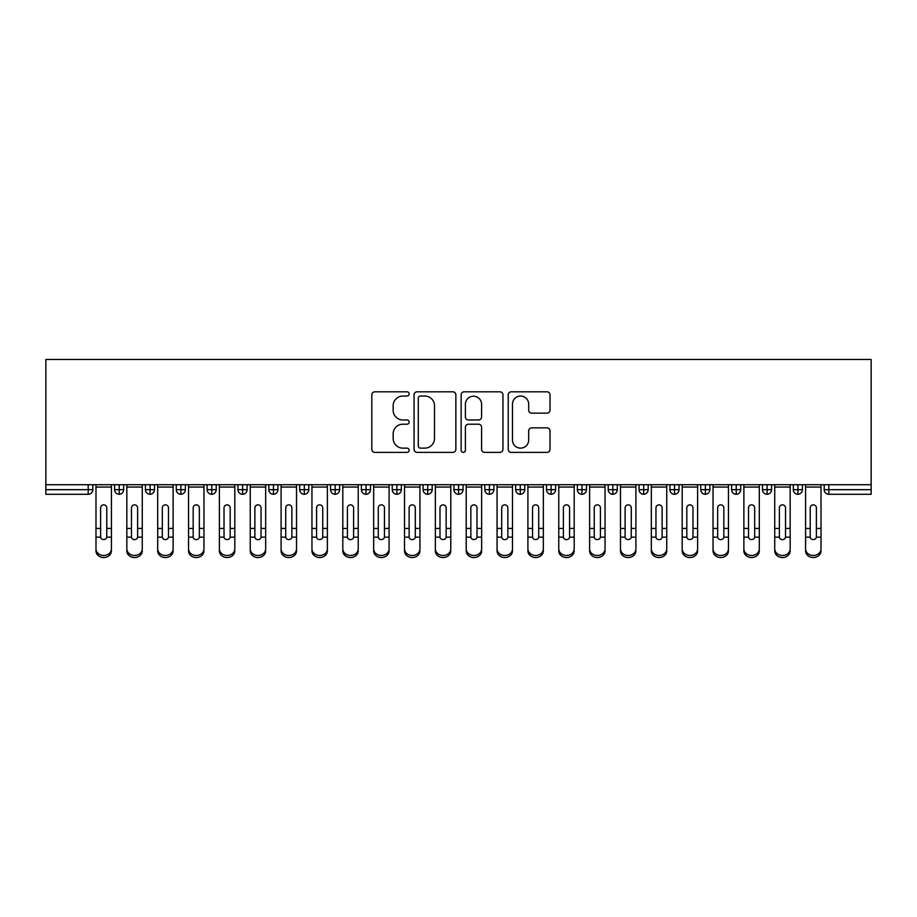 <?xml version="1.0" encoding="UTF-8"?>
<svg xmlns="http://www.w3.org/2000/svg" width="917" height="917" viewBox="0 0 917 917"><rect width="100%" height="100%" fill="white"/><g stroke="black" fill="none" stroke-linecap="round" stroke-linejoin="round"><path stroke-width="1.38" d="M409.142 393.932A2.121 2.121 0 0 0 407.022 391.811L374.847 391.811A3.026 3.026 0 0 0 371.809 394.837L371.809 449.353A3.026 3.026 0 0 0 374.847 452.379L407.022 452.379A2.121 2.121 0 0 0 409.142 450.258A2.121 2.121 0 0 0 407.022 448.138L402.85 448.138A9.686 9.686 0 0 1 393.164 438.452L393.164 433.901A9.686 9.686 0 0 1 402.85 424.216L407.022 424.216A2.121 2.121 0 0 0 409.142 422.095A2.121 2.121 0 0 0 407.022 419.975L402.85 419.975A9.686 9.686 0 0 1 393.164 410.289L393.164 405.738A9.686 9.686 0 0 1 402.85 396.052L407.022 396.052A2.121 2.121 0 0 0 409.142 393.932M547.002 413.166A3.026 3.026 0 0 0 550.028 410.128L550.028 394.837A3.026 3.026 0 0 0 547.002 391.811L511.273 391.811A3.026 3.026 0 0 0 508.236 394.837L508.236 449.353A3.026 3.026 0 0 0 511.273 452.379L547.002 452.379A3.026 3.026 0 0 0 550.028 449.353L550.028 430.875A3.026 3.026 0 0 0 547.002 427.849L531.711 427.849A3.026 3.026 0 0 0 528.685 430.875L528.685 440.034A8.104 8.104 0 0 1 520.581 448.138A8.104 8.104 0 0 1 512.477 440.034L512.477 404.156A8.104 8.104 0 0 1 520.581 396.052A8.104 8.104 0 0 1 528.685 404.156L528.685 410.128A3.026 3.026 0 0 0 531.711 413.166L547.002 413.166M45.85 484.726L45.85 359.464L871.15 359.464L871.15 484.726L45.85 484.726L45.85 489.667L88.192 489.667L88.192 484.726M455.852 394.837A3.026 3.026 0 0 0 452.826 391.811L417.086 391.811A3.026 3.026 0 0 0 414.06 394.837L414.06 449.353A3.026 3.026 0 0 0 417.086 452.379L452.826 452.379A3.026 3.026 0 0 0 455.852 449.353L455.852 394.837M464.174 391.811L499.914 391.811A3.026 3.026 0 0 1 502.94 394.837L502.94 449.353A3.026 3.026 0 0 1 499.914 452.379L484.623 452.379A3.026 3.026 0 0 1 481.597 449.353L481.597 427.242A3.026 3.026 0 0 0 478.559 424.216L468.415 424.216A3.026 3.026 0 0 0 465.389 427.242L465.389 450.258A2.121 2.121 0 0 1 463.268 452.379A2.121 2.121 0 0 1 461.148 450.258L461.148 394.837A3.026 3.026 0 0 1 464.174 391.811M92.823 484.726L92.823 489.667A4.631 4.631 0 0 1 88.192 494.286L45.85 494.286L45.85 489.667M871.15 494.286L828.808 494.286A4.631 4.631 0 0 1 824.177 489.667L824.177 484.726L824.177 489.667A4.631 4.631 0 0 0 828.808 494.286L828.808 489.667L871.15 489.667L871.15 494.286M871.15 484.726L871.15 489.667M119.199 494.286A4.631 4.631 0 0 1 114.579 489.667L114.579 484.726L114.579 489.667A4.631 4.631 0 0 0 119.199 494.286A4.631 4.631 0 0 0 123.68 489.667L123.68 484.726L123.68 489.667A4.631 4.631 0 0 1 119.199 494.286L119.199 489.667L123.68 489.667M119.199 484.726L119.199 489.667L114.579 489.667M88.192 494.286A4.631 4.631 0 0 0 92.823 489.667A4.631 4.631 0 0 1 88.192 494.286L88.192 489.667L92.823 489.667M150.056 484.726L150.056 489.667L145.425 489.667L145.425 484.726L145.425 489.667A4.631 4.631 0 0 0 150.056 494.286A4.631 4.631 0 0 0 154.526 489.667L154.526 484.726L154.526 489.667A4.631 4.631 0 0 1 150.056 494.286A4.631 4.631 0 0 1 145.425 489.667A4.631 4.631 0 0 0 150.056 494.286L150.056 489.667L154.526 489.667M180.901 484.726L180.901 489.667L176.282 489.667L176.282 484.726L176.282 489.667A4.631 4.631 0 0 0 180.901 494.286A4.631 4.631 0 0 0 185.383 489.667L185.383 484.726L185.383 489.667A4.631 4.631 0 0 1 180.901 494.286A4.631 4.631 0 0 1 176.282 489.667A4.631 4.631 0 0 0 180.901 494.286L180.901 489.667L185.383 489.667M211.758 484.726L211.758 494.286A4.631 4.631 0 0 1 207.127 489.667L207.127 484.726L207.127 489.667A4.631 4.631 0 0 0 211.758 494.286A4.631 4.631 0 0 0 216.229 489.667L216.229 484.726M242.615 484.726L242.615 494.286A4.631 4.631 0 0 1 237.984 489.667A4.631 4.631 0 0 0 242.615 494.286A4.631 4.631 0 0 1 237.984 489.667L237.984 484.726M247.086 484.726L247.086 489.667A4.631 4.631 0 0 1 242.615 494.286A4.631 4.631 0 0 0 247.086 489.667L237.984 489.667M273.461 484.726L273.461 489.667L268.83 489.667L268.83 484.726L268.83 489.667A4.631 4.631 0 0 0 273.461 494.286A4.631 4.631 0 0 0 277.931 489.667L277.931 484.726L277.931 489.667A4.631 4.631 0 0 1 273.461 494.286A4.631 4.631 0 0 1 268.83 489.667A4.631 4.631 0 0 0 273.461 494.286L273.461 489.667L277.931 489.667M304.318 494.286A4.631 4.631 0 0 1 299.687 489.667L299.687 484.726L299.687 489.667A4.631 4.631 0 0 0 304.318 494.286A4.631 4.631 0 0 0 308.788 489.667L308.788 484.726L308.788 489.667A4.631 4.631 0 0 1 304.318 494.286L304.318 489.667L308.788 489.667M335.163 484.726L335.163 489.667L330.544 489.667L330.544 484.726L330.544 489.667A4.631 4.631 0 0 0 335.163 494.286A4.631 4.631 0 0 0 339.645 489.667L339.645 484.726L339.645 489.667A4.631 4.631 0 0 1 335.163 494.286A4.631 4.631 0 0 1 330.544 489.667A4.631 4.631 0 0 0 335.163 494.286L335.163 489.667L339.645 489.667M366.021 484.726L366.021 494.286A4.631 4.631 0 0 1 361.39 489.667L361.39 484.726L361.39 489.667A4.631 4.631 0 0 0 366.021 494.286A4.631 4.631 0 0 0 370.491 489.667L370.491 484.726M396.878 484.726L396.878 494.286A4.631 4.631 0 0 1 392.247 489.667L392.247 484.726L392.247 489.667A4.631 4.631 0 0 0 396.878 494.286A4.631 4.631 0 0 0 401.348 489.667L401.348 484.726M427.723 484.726L427.723 494.286A4.631 4.631 0 0 1 423.092 489.667L423.092 484.726L423.092 489.667A4.631 4.631 0 0 0 427.723 494.286A4.631 4.631 0 0 0 432.194 489.667L432.194 484.726M458.58 484.726L458.58 489.667L453.949 489.667L453.949 484.726L453.949 489.667A4.631 4.631 0 0 0 458.58 494.286A4.631 4.631 0 0 0 463.051 489.667L463.051 484.726L463.051 489.667A4.631 4.631 0 0 1 458.58 494.286A4.631 4.631 0 0 1 453.949 489.667A4.631 4.631 0 0 0 458.58 494.286L458.58 489.667L463.051 489.667M489.426 484.726L489.426 489.667L484.806 489.667L484.806 484.726L484.806 489.667A4.631 4.631 0 0 0 489.426 494.286A4.631 4.631 0 0 0 493.908 489.667L493.908 484.726L493.908 489.667A4.631 4.631 0 0 1 489.426 494.286A4.631 4.631 0 0 1 484.806 489.667A4.631 4.631 0 0 0 489.426 494.286L489.426 489.667L493.908 489.667M520.283 484.726L520.283 489.667L515.652 489.667L515.652 484.726L515.652 489.667A4.631 4.631 0 0 0 520.283 494.286A4.631 4.631 0 0 0 524.753 489.667L524.753 484.726L524.753 489.667A4.631 4.631 0 0 1 520.283 494.286A4.631 4.631 0 0 1 515.652 489.667A4.631 4.631 0 0 0 520.283 494.286L520.283 489.667L524.753 489.667M551.128 484.726L551.128 494.286A4.631 4.631 0 0 1 546.509 489.667L546.509 484.726L546.509 489.667A4.631 4.631 0 0 0 551.128 494.286A4.631 4.631 0 0 0 555.61 489.667L555.61 484.726M581.986 484.726L581.986 494.286A4.631 4.631 0 0 1 577.355 489.667L577.355 484.726L577.355 489.667A4.631 4.631 0 0 0 581.986 494.286A4.631 4.631 0 0 0 586.456 489.667L586.456 484.726M612.843 484.726L612.843 489.667L608.212 489.667L608.212 484.726L608.212 489.667A4.631 4.631 0 0 0 612.843 494.286A4.631 4.631 0 0 0 617.313 489.667L617.313 484.726L617.313 489.667A4.631 4.631 0 0 1 612.843 494.286A4.631 4.631 0 0 1 608.212 489.667A4.631 4.631 0 0 0 612.843 494.286L612.843 489.667L617.313 489.667M643.688 484.726L643.688 494.286A4.631 4.631 0 0 1 639.069 489.667L639.069 484.726L639.069 489.667A4.631 4.631 0 0 0 643.688 494.286A4.631 4.631 0 0 0 648.17 489.667L648.17 484.726M674.545 484.726L674.545 494.286A4.631 4.631 0 0 1 669.914 489.667L669.914 484.726L669.914 489.667A4.631 4.631 0 0 0 674.545 494.286A4.631 4.631 0 0 0 679.016 489.667L679.016 484.726M705.391 484.726L705.391 494.286A4.631 4.631 0 0 1 700.771 489.667L700.771 484.726L700.771 489.667A4.631 4.631 0 0 0 705.391 494.286A4.631 4.631 0 0 0 709.873 489.667L709.873 484.726M736.248 484.726L736.248 494.286A4.631 4.631 0 0 1 731.617 489.667L731.617 484.726M740.718 484.726L740.718 489.667A4.631 4.631 0 0 1 736.248 494.286A4.631 4.631 0 0 0 740.718 489.667L731.617 489.667A4.631 4.631 0 0 0 736.248 494.286M767.105 484.726L767.105 494.286A4.631 4.631 0 0 1 762.474 489.667L762.474 484.726L762.474 489.667A4.631 4.631 0 0 0 767.105 494.286A4.631 4.631 0 0 0 771.575 489.667L771.575 484.726M797.95 484.726L797.95 494.286A4.631 4.631 0 0 1 793.32 489.667L793.32 484.726L793.32 489.667A4.631 4.631 0 0 0 797.95 494.286A4.631 4.631 0 0 0 802.421 489.667L802.421 484.726M304.318 484.726L304.318 489.667L299.687 489.667M420.422 396.052A2.121 2.121 0 0 0 418.301 398.173L418.301 446.017A2.121 2.121 0 0 0 420.422 448.138L424.812 448.138A9.686 9.686 0 0 0 434.498 438.452L434.498 405.738A9.686 9.686 0 0 0 424.812 396.052L420.422 396.052M481.597 404.305A8.104 8.104 0 0 0 473.493 396.201A8.104 8.104 0 0 0 465.389 404.305L465.389 416.948A3.026 3.026 0 0 0 468.415 419.975L478.559 419.975A3.026 3.026 0 0 0 481.597 416.948L481.597 404.305M106.785 527.435L106.785 507.835A3.083 2.992 -0 0 0 103.701 504.854A3.083 2.992 0 0 1 106.785 507.835L106.773 537.144A3.083 2.648 180 0 1 100.629 537.144L100.618 528.444L95.987 528.444L95.987 548.859A7.714 6.637 -0 0 0 103.701 555.484A7.714 6.637 -0 0 0 111.416 548.859L111.416 539.185M111.416 550.899A7.714 6.637 180 0 1 103.701 557.536A7.714 6.637 180 0 1 95.987 550.899L95.987 548.859M100.618 528.444L100.618 507.835A3.083 2.992 0 0 1 103.701 504.854M111.416 484.726L111.416 548.859M95.987 484.726L95.987 528.444M137.63 527.435L137.63 507.835A3.083 2.992 -0 0 0 134.547 504.854A3.083 2.992 0 0 1 137.63 507.835L137.63 537.144A3.083 2.648 180 0 1 131.475 537.144L131.463 528.444L126.833 528.444L126.833 548.859A7.714 6.637 -0 0 0 134.547 555.484A7.714 6.637 -0 0 0 142.261 548.859L142.261 539.185M168.487 527.435L168.487 507.835A3.083 2.992 -0 0 0 165.404 504.854A3.083 2.992 0 0 1 168.487 507.835L168.476 537.144A3.083 2.648 180 0 1 162.332 537.144L162.32 528.444L157.69 528.444L157.69 548.859A7.714 6.637 -0 0 0 165.404 555.484A7.714 6.637 -0 0 0 173.118 548.859L173.118 539.185M199.344 527.435L199.344 507.835A3.083 2.992 -0 0 0 196.249 504.854A3.083 2.992 0 0 1 199.344 507.835L199.333 537.144A3.083 2.648 180 0 1 193.178 537.144L193.166 528.444L188.547 528.444L188.547 548.859A7.714 6.637 -0 0 0 196.249 555.484A7.714 6.637 -0 0 0 203.964 548.859L203.964 539.185M230.19 527.435L230.19 507.835A3.083 2.992 -0 0 0 227.107 504.854A3.083 2.992 0 0 1 230.19 507.835L230.178 537.144A3.083 2.648 180 0 1 224.035 537.144L224.023 528.444L219.392 528.444L219.392 548.859A7.714 6.637 -0 0 0 227.107 555.484A7.714 6.637 -0 0 0 234.821 548.859L234.821 539.185M142.261 550.899A7.714 6.637 180 0 1 134.547 557.536A7.714 6.637 180 0 1 126.833 550.899L126.833 548.859M131.463 528.444L131.463 507.835A3.083 2.992 0 0 1 134.547 504.854M142.261 484.726L142.261 548.859M126.833 484.726L126.833 528.444M173.118 550.899A7.714 6.637 180 0 1 165.404 557.536A7.714 6.637 180 0 1 157.69 550.899L157.69 548.859M162.32 528.444L162.32 507.835A3.083 2.992 0 0 1 165.404 504.854M173.118 484.726L173.118 548.859M157.69 484.726L157.69 528.444M203.964 550.899A7.714 6.637 180 0 1 196.249 557.536A7.714 6.637 180 0 1 188.547 550.899L188.547 548.859M193.166 528.444L193.166 507.835A3.083 2.992 0 0 1 196.249 504.854M203.964 484.726L203.964 548.859M188.547 484.726L188.547 528.444M234.821 550.899A7.714 6.637 180 0 1 227.107 557.536A7.714 6.637 180 0 1 219.392 550.899L219.392 548.859M224.023 528.444L224.023 507.835A3.083 2.992 0 0 1 227.107 504.854M234.821 484.726L234.821 548.859M219.392 484.726L219.392 528.444M261.047 527.435L261.047 507.835A3.083 2.992 -0 0 0 257.964 504.854A3.083 2.992 0 0 1 261.047 507.835L261.036 537.144A3.083 2.648 180 0 1 254.88 537.144L254.88 528.444L250.249 528.444L250.249 548.859A7.714 6.637 -0 0 0 257.964 555.484A7.714 6.637 -0 0 0 265.678 548.859L265.678 539.185M265.678 550.899A7.714 6.637 180 0 1 257.964 557.536A7.714 6.637 180 0 1 250.249 550.899L250.249 548.859M254.88 528.444L254.88 507.835A3.083 2.992 0 0 1 257.964 504.854M265.678 484.726L265.678 548.859M250.249 484.726L250.249 528.444M291.893 527.435L291.893 507.835A3.083 2.992 -0 0 0 288.809 504.854A3.083 2.992 0 0 1 291.893 507.835L291.881 537.144A3.083 2.648 180 0 1 285.737 537.144L285.726 528.444L281.095 528.444L281.095 548.859A7.714 6.637 -0 0 0 288.809 555.484A7.714 6.637 -0 0 0 296.523 548.859L296.523 539.185M322.75 527.435L322.75 507.835A3.083 2.992 -0 0 0 319.666 504.854A3.083 2.992 0 0 1 322.75 507.835L322.738 537.144A3.083 2.648 180 0 1 316.594 537.144L316.583 528.444L311.952 528.444L311.952 548.859A7.714 6.637 -0 0 0 319.666 555.484A7.714 6.637 -0 0 0 327.38 548.859L327.38 539.185M353.607 527.435L353.607 507.835A3.083 2.992 -0 0 0 350.512 504.854A3.083 2.992 0 0 1 353.607 507.835L353.595 537.144A3.083 2.648 180 0 1 347.44 537.144L347.428 528.444L342.809 528.444L342.809 548.859A7.714 6.637 -0 0 0 350.512 555.484A7.714 6.637 -0 0 0 358.226 548.859L358.226 539.185M296.523 550.899A7.714 6.637 180 0 1 288.809 557.536A7.714 6.637 180 0 1 281.095 550.899L281.095 548.859M285.726 528.444L285.726 507.835A3.083 2.992 0 0 1 288.809 504.854M296.523 484.726L296.523 548.859M281.095 484.726L281.095 528.444M327.38 550.899A7.714 6.637 180 0 1 319.666 557.536A7.714 6.637 180 0 1 311.952 550.899L311.952 548.859M316.583 528.444L316.583 507.835A3.083 2.992 0 0 1 319.666 504.854M327.38 484.726L327.38 548.859M311.952 484.726L311.952 528.444M358.226 550.899A7.714 6.637 180 0 1 350.512 557.536A7.714 6.637 180 0 1 342.809 550.899L342.809 548.859M347.428 528.444L347.428 507.835A3.083 2.992 0 0 1 350.512 504.854M358.226 484.726L358.226 548.859M342.809 484.726L342.809 528.444M384.452 527.435L384.452 507.835A3.083 2.992 -0 0 0 381.369 504.854A3.083 2.992 0 0 1 384.452 507.835L384.441 537.144A3.083 2.648 180 0 1 378.297 537.144L378.285 528.444L373.655 528.444L373.655 548.859A7.714 6.637 -0 0 0 381.369 555.484A7.714 6.637 -0 0 0 389.083 548.859L389.083 539.185M389.083 550.899A7.714 6.637 180 0 1 381.369 557.536A7.714 6.637 180 0 1 373.655 550.899L373.655 548.859M378.285 528.444L378.285 507.835A3.083 2.992 0 0 1 381.369 504.854M389.083 484.726L389.083 548.859M373.655 484.726L373.655 528.444M415.309 527.435L415.309 507.835A3.083 2.992 -0 0 0 412.226 504.854A3.083 2.992 0 0 1 415.309 507.835L415.298 537.144A3.083 2.648 180 0 1 409.142 537.144L409.131 528.444L404.512 528.444L404.512 548.859A7.714 6.637 -0 0 0 412.226 555.484A7.714 6.637 -0 0 0 419.94 548.859L419.94 539.185M419.94 550.899A7.714 6.637 180 0 1 412.226 557.536A7.714 6.637 180 0 1 404.512 550.899L404.512 548.859M409.131 528.444L409.131 507.835A3.083 2.992 0 0 1 412.226 504.854M419.94 484.726L419.94 548.859M404.512 484.726L404.512 528.444M446.155 527.435L446.155 507.835A3.083 2.992 -0 0 0 443.071 504.854A3.083 2.992 0 0 1 446.155 507.835L446.143 537.144A3.083 2.648 180 0 1 440 537.144L439.988 528.444L435.357 528.444L435.357 548.859A7.714 6.637 -0 0 0 443.071 555.484A7.714 6.637 -0 0 0 450.786 548.859L450.786 539.185M450.786 550.899A7.714 6.637 180 0 1 443.071 557.536A7.714 6.637 180 0 1 435.357 550.899L435.357 548.859M439.988 528.444L439.988 507.835A3.083 2.992 0 0 1 443.071 504.854M450.786 484.726L450.786 548.859M435.357 484.726L435.357 528.444M477.012 527.435L477.012 507.835A3.083 2.992 -0 0 0 473.929 504.854A3.083 2.992 0 0 1 477.012 507.835L477 537.144A3.083 2.648 180 0 1 470.857 537.144L470.845 528.444L466.214 528.444L466.214 548.859A7.714 6.637 -0 0 0 473.929 555.484A7.714 6.637 -0 0 0 481.643 548.859L481.643 539.185M481.643 550.899A7.714 6.637 180 0 1 473.929 557.536A7.714 6.637 180 0 1 466.214 550.899L466.214 548.859M470.845 528.444L470.845 507.835A3.083 2.992 0 0 1 473.929 504.854M481.643 484.726L481.643 548.859M466.214 484.726L466.214 528.444M507.869 527.435L507.869 507.835A3.083 2.992 -0 0 0 504.774 504.854A3.083 2.992 0 0 1 507.869 507.835L507.858 537.144A3.083 2.648 180 0 1 501.702 537.144L501.691 528.444L497.06 528.444L497.06 548.859A7.714 6.637 -0 0 0 504.774 555.484A7.714 6.637 -0 0 0 512.488 548.859L512.488 539.185M512.488 550.899A7.714 6.637 180 0 1 504.774 557.536A7.714 6.637 180 0 1 497.06 550.899L497.06 548.859M501.691 528.444L501.691 507.835A3.083 2.992 0 0 1 504.774 504.854M512.488 484.726L512.488 548.859M497.06 484.726L497.06 528.444M538.715 527.435L538.715 507.835A3.083 2.992 -0 0 0 535.631 504.854A3.083 2.992 0 0 1 538.715 507.835L538.703 537.144A3.083 2.648 180 0 1 532.559 537.144L532.548 528.444L527.917 528.444L527.917 548.859A7.714 6.637 -0 0 0 535.631 555.484A7.714 6.637 -0 0 0 543.345 548.859L543.345 539.185M543.345 550.899A7.714 6.637 180 0 1 535.631 557.536A7.714 6.637 180 0 1 527.917 550.899L527.917 548.859M532.548 528.444L532.548 507.835A3.083 2.992 0 0 1 535.631 504.854M543.345 484.726L543.345 548.859M527.917 484.726L527.917 528.444M569.572 527.435L569.572 507.835A3.083 2.992 -0 0 0 566.488 504.854A3.083 2.992 0 0 1 569.572 507.835L569.56 537.144A3.083 2.648 180 0 1 563.405 537.144L563.393 528.444L558.774 528.444L558.774 548.859A7.714 6.637 -0 0 0 566.488 555.484A7.714 6.637 -0 0 0 574.191 548.859L574.191 539.185M574.191 550.899A7.714 6.637 180 0 1 566.488 557.536A7.714 6.637 180 0 1 558.774 550.899L558.774 548.859M563.393 528.444L563.393 507.835A3.083 2.992 0 0 1 566.488 504.854M574.191 484.726L574.191 548.859M558.774 484.726L558.774 528.444M600.417 527.435L600.417 507.835A3.083 2.992 -0 0 0 597.334 504.854A3.083 2.992 0 0 1 600.417 507.835L600.406 537.144A3.083 2.648 180 0 1 594.262 537.144L594.25 528.444L589.62 528.444L589.62 548.859A7.714 6.637 -0 0 0 597.334 555.484A7.714 6.637 -0 0 0 605.048 548.859L605.048 539.185M605.048 550.899A7.714 6.637 180 0 1 597.334 557.536A7.714 6.637 180 0 1 589.62 550.899L589.62 548.859M594.25 528.444L594.25 507.835A3.083 2.992 0 0 1 597.334 504.854M605.048 484.726L605.048 548.859M589.62 484.726L589.62 528.444M631.274 527.435L631.274 507.835A3.083 2.992 -0 0 0 628.191 504.854A3.083 2.992 0 0 1 631.274 507.835L631.263 537.144A3.083 2.648 180 0 1 625.119 537.144L625.107 528.444L620.477 528.444L620.477 548.859A7.714 6.637 -0 0 0 628.191 555.484A7.714 6.637 -0 0 0 635.905 548.859L635.905 539.185M635.905 550.899A7.714 6.637 180 0 1 628.191 557.536A7.714 6.637 180 0 1 620.477 550.899L620.477 548.859M625.107 528.444L625.107 507.835A3.083 2.992 0 0 1 628.191 504.854M635.905 484.726L635.905 548.859M620.477 484.726L620.477 528.444M662.12 527.435L662.12 507.835A3.083 2.992 -0 0 0 659.036 504.854A3.083 2.992 0 0 1 662.12 507.835L662.12 537.144A3.083 2.648 180 0 1 655.964 537.144L655.953 528.444L651.322 528.444L651.322 548.859A7.714 6.637 -0 0 0 659.036 555.484A7.714 6.637 -0 0 0 666.751 548.859L666.751 539.185M666.751 550.899A7.714 6.637 180 0 1 659.036 557.536A7.714 6.637 180 0 1 651.322 550.899L651.322 548.859M655.953 528.444L655.953 507.835A3.083 2.992 0 0 1 659.036 504.854M666.751 484.726L666.751 548.859M651.322 484.726L651.322 528.444M692.977 527.435L692.977 507.835A3.083 2.992 -0 0 0 689.893 504.854A3.083 2.992 0 0 1 692.977 507.835L692.965 537.144A3.083 2.648 180 0 1 686.822 537.144L686.81 528.444L682.179 528.444L682.179 548.859A7.714 6.637 -0 0 0 689.893 555.484A7.714 6.637 -0 0 0 697.608 548.859L697.608 539.185M697.608 550.899A7.714 6.637 180 0 1 689.893 557.536A7.714 6.637 180 0 1 682.179 550.899L682.179 548.859M686.81 528.444L686.81 507.835A3.083 2.992 0 0 1 689.893 504.854M697.608 484.726L697.608 548.859M682.179 484.726L682.179 528.444M723.834 527.435L723.834 507.835A3.083 2.992 -0 0 0 720.751 504.854A3.083 2.992 0 0 1 723.834 507.835L723.822 537.144A3.083 2.648 180 0 1 717.667 537.144L717.656 528.444L713.036 528.444L713.036 548.859A7.714 6.637 -0 0 0 720.751 555.484A7.714 6.637 -0 0 0 728.453 548.859L728.453 539.185M728.453 550.899A7.714 6.637 180 0 1 720.751 557.536A7.714 6.637 180 0 1 713.036 550.899L713.036 548.859M717.656 528.444L717.656 507.835A3.083 2.992 0 0 1 720.751 504.854M728.453 484.726L728.453 548.859M713.036 484.726L713.036 528.444M754.68 527.435L754.68 507.835A3.083 2.992 -0 0 0 751.596 504.854A3.083 2.992 0 0 1 754.68 507.835L754.668 537.144A3.083 2.648 180 0 1 748.524 537.144L748.513 528.444L743.882 528.444L743.882 548.859A7.714 6.637 -0 0 0 751.596 555.484A7.714 6.637 -0 0 0 759.31 548.859L759.31 539.185M759.31 550.899A7.714 6.637 180 0 1 751.596 557.536A7.714 6.637 180 0 1 743.882 550.899L743.882 548.859M748.513 528.444L748.513 507.835A3.083 2.992 0 0 1 751.596 504.854M759.31 484.726L759.31 548.859M743.882 484.726L743.882 528.444M785.537 527.435L785.537 507.835A3.083 2.992 -0 0 0 782.453 504.854A3.083 2.992 0 0 1 785.537 507.835L785.525 537.144A3.083 2.648 180 0 1 779.37 537.144L779.37 528.444L774.739 528.444L774.739 548.859A7.714 6.637 -0 0 0 782.453 555.484A7.714 6.637 -0 0 0 790.167 548.859L790.167 539.185M790.167 550.899A7.714 6.637 180 0 1 782.453 557.536A7.714 6.637 180 0 1 774.739 550.899L774.739 548.859M779.37 528.444L779.37 507.835A3.083 2.992 0 0 1 782.453 504.854M790.167 484.726L790.167 548.859M774.739 484.726L774.739 528.444M816.382 527.435L816.382 507.835A3.083 2.992 -0 0 0 813.299 504.854A3.083 2.992 0 0 1 816.382 507.835L816.371 537.144A3.083 2.648 180 0 1 810.227 537.144L810.215 528.444L805.584 528.444L805.584 548.859A7.714 6.637 -0 0 0 813.299 555.484A7.714 6.637 -0 0 0 821.013 548.859L821.013 539.185M821.013 550.899A7.714 6.637 180 0 1 813.299 557.536A7.714 6.637 180 0 1 805.584 550.899L805.584 548.859M810.215 528.444L810.215 507.835A3.083 2.992 0 0 1 813.299 504.854M821.013 484.726L821.013 548.859M805.584 484.726L805.584 528.444M828.808 484.726L828.808 489.667L824.177 489.667A4.631 4.631 0 0 0 828.808 494.286M207.127 489.667A4.631 4.631 0 0 0 211.758 494.286A4.631 4.631 0 0 0 216.229 489.667L207.127 489.667M361.39 489.667A4.631 4.631 0 0 0 366.021 494.286A4.631 4.631 0 0 0 370.491 489.667L361.39 489.667M392.247 489.667A4.631 4.631 0 0 0 396.878 494.286A4.631 4.631 0 0 0 401.348 489.667L392.247 489.667M423.092 489.667A4.631 4.631 0 0 0 427.723 494.286A4.631 4.631 0 0 0 432.194 489.667L423.092 489.667M546.509 489.667A4.631 4.631 0 0 0 551.128 494.286A4.631 4.631 0 0 0 555.61 489.667L546.509 489.667M577.355 489.667A4.631 4.631 0 0 0 581.986 494.286A4.631 4.631 0 0 0 586.456 489.667L577.355 489.667M639.069 489.667L648.17 489.667A4.631 4.631 0 0 1 643.688 494.286M669.914 489.667A4.631 4.631 0 0 0 674.545 494.286A4.631 4.631 0 0 0 679.016 489.667L669.914 489.667M700.771 489.667A4.631 4.631 0 0 0 705.391 494.286A4.631 4.631 0 0 0 709.873 489.667L700.771 489.667M762.474 489.667L771.575 489.667A4.631 4.631 0 0 1 767.105 494.286M793.32 489.667L802.421 489.667A4.631 4.631 0 0 1 797.95 494.286M111.416 528.444L106.785 528.444M111.416 487.053L95.987 487.053M100.629 537.144L95.987 537.144M111.416 537.144L106.773 537.144M142.261 528.444L137.63 528.444M142.261 487.053L126.833 487.053M131.475 537.144L126.833 537.144M142.261 537.144L137.63 537.144M173.118 528.444L168.487 528.444M173.118 487.053L157.69 487.053M162.332 537.144L157.69 537.144M173.118 537.144L168.476 537.144M203.964 528.444L199.344 528.444M203.964 487.053L188.547 487.053M193.178 537.144L188.547 537.144M203.964 537.144L199.333 537.144M234.821 528.444L230.19 528.444M234.821 487.053L219.392 487.053M224.035 537.144L219.392 537.144M234.821 537.144L230.178 537.144M265.678 528.444L261.047 528.444M265.678 487.053L250.249 487.053M254.88 537.144L250.249 537.144M265.678 537.144L261.036 537.144M296.523 528.444L291.893 528.444M296.523 487.053L281.095 487.053M285.737 537.144L281.095 537.144M296.523 537.144L291.881 537.144M327.38 528.444L322.75 528.444M327.38 487.053L311.952 487.053M316.594 537.144L311.952 537.144M327.38 537.144L322.738 537.144M358.226 528.444L353.607 528.444M358.226 487.053L342.809 487.053M347.44 537.144L342.809 537.144M358.226 537.144L353.595 537.144M389.083 528.444L384.452 528.444M389.083 487.053L373.655 487.053M378.297 537.144L373.655 537.144M389.083 537.144L384.441 537.144M419.94 528.444L415.309 528.444M419.94 487.053L404.512 487.053M409.142 537.144L404.512 537.144M419.94 537.144L415.298 537.144M450.786 528.444L446.155 528.444M450.786 487.053L435.357 487.053M440 537.144L435.357 537.144M450.786 537.144L446.143 537.144M481.643 528.444L477.012 528.444M481.643 487.053L466.214 487.053M470.857 537.144L466.214 537.144M481.643 537.144L477 537.144M512.488 528.444L507.869 528.444M512.488 487.053L497.06 487.053M501.702 537.144L497.06 537.144M512.488 537.144L507.858 537.144M543.345 528.444L538.715 528.444M543.345 487.053L527.917 487.053M532.559 537.144L527.917 537.144M543.345 537.144L538.703 537.144M574.191 528.444L569.572 528.444M574.191 487.053L558.774 487.053M563.405 537.144L558.774 537.144M574.191 537.144L569.56 537.144M605.048 528.444L600.417 528.444M605.048 487.053L589.62 487.053M594.262 537.144L589.62 537.144M605.048 537.144L600.406 537.144M635.905 528.444L631.274 528.444M635.905 487.053L620.477 487.053M625.119 537.144L620.477 537.144M635.905 537.144L631.263 537.144M666.751 528.444L662.12 528.444M666.751 487.053L651.322 487.053M655.964 537.144L651.322 537.144M666.751 537.144L662.12 537.144M697.608 528.444L692.977 528.444M697.608 487.053L682.179 487.053M686.822 537.144L682.179 537.144M697.608 537.144L692.965 537.144M728.453 528.444L723.834 528.444M728.453 487.053L713.036 487.053M717.667 537.144L713.036 537.144M728.453 537.144L723.822 537.144M759.31 528.444L754.68 528.444M759.31 487.053L743.882 487.053M748.524 537.144L743.882 537.144M759.31 537.144L754.668 537.144M790.167 528.444L785.537 528.444M790.167 487.053L774.739 487.053M779.37 537.144L774.739 537.144M790.167 537.144L785.525 537.144M821.013 528.444L816.382 528.444M821.013 487.053L805.584 487.053M810.227 537.144L805.584 537.144M821.013 537.144L816.371 537.144"/></g></svg>
